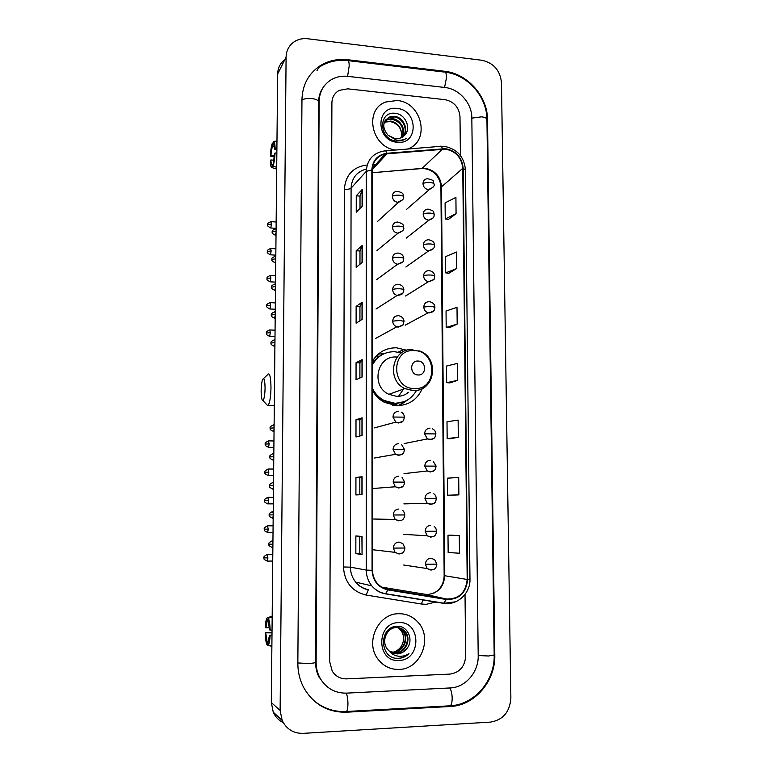 <?xml version="1.0" encoding="UTF-8"?>
<svg xmlns="http://www.w3.org/2000/svg" width="772" height="772" viewBox="0 0 772 772"><rect width="100%" height="100%" fill="white"/><g stroke="black" fill="none" stroke-linecap="round" stroke-linejoin="round"><path stroke-width="1.16" d="M406.815 350.266L396.567 347.796C386.106 347.709 378.048 352.177 372.403 361.2M372.422 390.439C375.337 395.621 379.341 399.597 384.437 402.376L396.76 405.676C408.755 405.387 417.256 399.713 422.255 388.644M384.36 353.586L378.222 354.136M381.31 426.028L384.089 425.285M381.243 456.821L383.607 456.406M381.397 487.856L382.835 487.74M397.387 403.804L394.01 405.454M383.385 274.658L384.282 274.002M382.69 304.737L384.543 303.55M382.198 334.836L384.61 333.504M398.941 405.647L403.717 401.836M397.02 100.505L385.788 102.01C363.766 109.556 371.274 147.22 395.467 150.048C371.274 147.22 363.766 109.556 385.788 102.01L397.02 100.505C422.409 102.078 430.844 141.942 407.211 149.083C430.844 141.942 422.409 102.078 397.02 100.505M398.786 613.711C378.232 613.296 364.664 642.352 377.952 659.114C383.356 666.149 390.371 669.594 398.979 669.44C420.885 669.43 433.208 637.624 417.748 621.952C412.576 616.394 406.255 613.643 398.786 613.711C378.232 613.296 364.664 642.352 377.952 659.114C383.356 666.149 390.371 669.594 398.979 669.44C420.885 669.43 433.208 637.624 417.748 621.952C412.576 616.394 406.255 613.643 398.786 613.711M445.502 149.121C455.876 151.196 461.627 157.604 462.756 168.344L467.185 579.473C465.767 592.771 458.819 599.275 446.361 599.004L387.969 589.403C383.655 588.64 380.027 586.546 377.103 583.121C374.121 579.454 372.596 575.179 372.529 570.305L372.278 170.062C372.818 161.367 377.17 155.992 385.315 153.937L445.502 149.121M445.492 148.678L386.888 153.271C377.576 154.757 372.558 160.344 371.834 170.023L372.065 570.315C372.828 580.959 378.106 587.482 387.882 589.895L446.284 599.487C459.06 599.767 466.172 593.089 467.629 579.463L463.181 168.383C462.023 157.372 456.127 150.81 445.492 148.678M459.282 535.643L448.001 535.237L448.156 552.511L459.465 553.234L459.282 535.643L451.321 535.199M450.954 495.219L458.877 494.871L458.703 477.501L447.499 478.148L447.654 495.199L451.031 495.228M450.443 438.708L458.307 437.242L458.134 420.093L447.007 421.753L447.162 438.602L450.52 438.708M448.435 219.393L456.069 213.719L455.914 197.391L445.087 202.901L445.232 218.958L448.513 219.402M448.928 273.23L456.619 268.569L456.455 252.048L445.56 256.632L445.705 272.873L449.005 273.24M449.429 327.724L457.178 324.105L457.005 307.372L446.042 311.01L446.187 327.453L449.507 327.733M449.931 382.883L457.738 380.316L457.564 363.38L446.525 366.044L446.67 382.69L450.008 382.883M450.028 674.091C459.63 672.595 464.85 666.622 465.67 656.171L465.024 594.421L465.67 656.171C464.85 666.622 459.63 672.595 450.028 674.091L346.522 678.868L450.028 674.091M460.401 155.481L459.987 116.543C459.002 107.221 453.994 101.595 444.942 99.665L347.776 88.838L339.294 90.353C334.565 93.007 332.105 97.156 331.902 102.811L329.712 661.807L332.23 671.119C335.637 676.368 340.404 678.955 346.522 678.868C340.404 678.955 335.637 676.368 332.23 671.119L329.712 661.807L331.902 102.811C332.105 97.156 334.565 93.007 339.294 90.353L347.776 88.838L444.942 99.665C453.994 101.595 459.002 107.221 459.987 116.543L460.401 155.481M362.087 494.582L355.911 494.948L355.931 477.482L362.087 476.749L362.087 494.582M362.058 554.499L355.844 553.649L355.863 535.961L362.058 536.443L362.058 554.499L361.914 536.434M362.164 319.347L356.114 323.207L356.133 306.378L362.174 302.19L362.164 319.347M362.193 262.412L356.182 267.363L356.201 250.746L362.203 245.467L362.193 262.412M362.222 206.172L356.239 212.203L356.259 195.789L362.232 189.439L362.222 206.172M362.116 435.418L355.979 436.981L355.998 419.736L362.116 417.826L362.116 435.418M362.145 377.016L356.046 379.737L356.066 362.705L362.145 359.636L362.145 377.016M356.066 362.705L359.906 362.85L362.145 359.636M355.998 419.736L359.858 419.823L362.116 417.826M356.259 195.789L360.022 196.107L362.232 189.439M356.201 250.746L359.984 251.006L362.203 245.467M356.133 306.378L359.945 306.58L362.174 302.19M355.844 553.649L359.762 553.601L361.904 554.47M355.931 477.482L359.82 477.511L362.087 476.749M457.738 380.316L446.67 382.69M457.178 324.105L446.187 327.453M456.619 268.569L445.705 272.873M456.069 213.719L445.232 218.958M458.307 437.242L447.162 438.602M458.877 494.871L447.654 495.199M448.001 535.237L451.398 535.199M359.887 378.019L359.906 362.83M359.935 320.776L359.945 306.561M359.974 264.236L359.984 250.977M360.013 208.401L360.022 196.069M359.848 435.997L359.858 419.814M359.81 494.717L359.82 477.511M359.762 553.611L359.771 536.27M346.493 693.131L450.153 687.948C465.487 687.505 478.727 672.055 478.206 655.65L471.827 117.817C471.943 103.245 459.195 88.848 444.836 87.477L347.805 76.351C341.88 75.714 336.438 76.785 331.497 79.564C323.584 84.428 319.463 91.723 319.125 101.441L316.115 662.376C316.115 668.176 317.495 673.541 320.235 678.463C326.353 688.402 335.106 693.295 346.493 693.131M490.5 722.109C503.074 719.948 509.867 711.909 510.871 698.013L501.472 82.527C500.14 70.329 493.597 62.908 481.844 60.255L307.748 38.764C301.92 38.127 296.873 39.536 292.607 42.971C288.419 46.609 286.248 51.328 286.094 57.128L280.12 710.394L282.147 720.401C286.499 729.183 293.485 733.506 303.097 733.371L490.5 722.109M283.951 60.312C279.898 63.835 277.804 68.399 277.65 73.996L271.31 702.568L273.249 712.17C275.401 716.937 278.76 720.44 283.305 722.679M450.317 706.486C474.79 705.627 495.663 680.943 494.794 654.965L487.499 119.496C487.624 96.404 467.504 73.572 444.691 71.285L347.844 59.743C337.47 58.604 328.09 60.698 319.714 66.045C308.356 73.89 302.441 85.084 301.958 99.598L297.847 663.129C297.818 671.756 299.719 679.804 303.541 687.273C313.22 704.199 327.521 712.517 346.454 712.209L450.317 706.486L449.053 705.859L450.337 705.791C451.533 704.672 452.151 702.115 452.18 698.12C452.025 693.372 451.195 689.985 449.69 687.968M321.712 90.073L321.287 90.633M384.331 122.256L390.777 121.03C398.738 123.221 402.241 128.538 401.286 136.982C402.222 130.275 399.491 125.402 393.102 122.362L390.294 121.6L385.643 122.005L386.116 121.436M384.195 122.632L385.643 122.005M385.006 120.847L388.046 119.129L392.736 118.724C400.697 119.554 406.477 130.14 402.318 137.262M384.823 121.185L387.563 119.708L392.244 119.303C401.295 122.188 404.547 128.239 402 137.464M388.113 135.332L395.563 138.806L399.645 138.458L404.258 135.65C411.708 129.011 405.802 114.632 395.94 113.436C378.367 110.106 378.097 138.873 395.795 141.064L401.855 140.755L406.641 138.323C403.37 140.128 399.857 140.678 396.104 139.964L388.113 135.332C381.754 127.525 382.391 121.339 390.005 116.804L394.714 116.398C403.418 117.219 409.044 129.58 403.515 136.374M385.643 119.901L389.513 117.383L394.212 116.977C402.743 117.798 408.407 129.715 403.225 136.615M397.049 108.456C375.53 105.262 375.549 140.938 397.165 142.251C418.627 145.117 418.395 109.933 397.049 108.456M274.369 155.5L270.914 155.182L272.313 146.072L274.243 146.246M273.539 144.499L273.249 144.47C273.925 144.345 274.349 145.889 274.523 149.121L276.887 149.334M276.897 148.166L275.112 148.137L274.523 149.121M273.761 141.45L276.974 141.006M273.249 144.47L273.278 141.517C274.292 141.035 274.909 143.245 275.112 148.137M275.064 153.001C274.745 158.771 274.06 163.143 273.018 166.115L274.475 153.966L275.064 153.001L276.849 153.03M276.704 167.312L273.018 166.115M273.037 164.745L272.12 164.658L272.082 167.62L276.685 169.107M272.082 167.62C271.088 167.949 270.49 165.71 270.306 160.885L270.866 159.949L273.77 160.219M272.12 164.658C271.445 164.716 271.03 163.143 270.866 159.949M270.914 155.182L270.354 156.127L274.243 156.803M270.354 156.127C270.654 150.501 271.319 146.169 272.342 143.119L272.313 146.072M273.259 142.994L272.342 143.119M261.139 390.7C261.158 396.885 261.727 400.147 262.837 400.494C264.101 399.481 264.844 395.428 265.066 388.335C264.941 380.442 264.149 377.44 262.692 379.341C261.776 381.619 261.254 385.411 261.139 390.7M267.932 374.092C269.843 373.079 270.856 377.701 270.982 387.94C270.75 396.933 269.814 402.714 268.183 405.281L267.662 405.618L266.485 404.364M418.173 374.97C426.733 375.597 426.636 361.045 418.096 361.045C409.527 360.36 409.585 374.999 418.173 374.97M396.596 357.031C377.035 355.178 370.444 386.154 388.847 394.328L396.731 396.345C401.237 396.422 405.232 395.042 408.716 392.215M372.413 388.345C375.047 393.672 378.917 397.705 384.022 400.446L394.801 403.283C404.412 403.167 411.63 398.912 416.446 390.507M401.334 352.939L394.637 351.704C384.707 351.685 377.296 356.114 372.403 364.982M372.413 389.773C375.047 394.531 378.714 398.159 383.394 400.658L394.154 403.495L402.347 402.27M398.526 396.306L403.602 389.049M406.593 393.739L407.954 392.475M392.909 405.29L396.538 403.93M383.008 354.213C378.492 356.384 374.96 359.684 372.403 364.123M398.468 405.667L404.113 401.652M372.403 362.483L378.801 356.22L376.35 355.911M407.616 399.915L399.452 405.609M269.438 627.704L265.838 627.819L267.199 621.026L268.251 620.9M272.178 617.079L268.28 618.15L268.241 621.431L269.553 629.875L272.043 630.193M268.28 618.15C269.322 620.119 269.949 624.133 270.152 630.213M271.995 635.182L269.496 635.259L271.985 635.597M270.103 635.617C269.804 640.934 269.177 644.166 268.202 645.305L268.029 642.159L269.496 635.259M271.879 646.27L267.99 645.46M268.453 641.513L267.064 641.571L267.025 644.852L267.99 645.054M267.025 644.852C266.002 642.748 265.394 638.724 265.201 632.779L272.014 632.905M272.024 632.364L265.201 632.779M267.064 641.571L265.78 633.117M265.838 627.819L265.259 627.501C265.52 622.608 266.089 619.443 266.967 618.015L267.286 620.929M272.178 616.336L267.315 617.668M399.124 627.79L403.013 630.811C409.642 638.01 403.553 652.475 393.257 652.272L390.478 652.022M398.844 627.732L402.482 630.627C409.102 637.817 403.013 652.263 392.745 652.06L390.246 651.867M389.358 651.182L397.242 653.932C400.929 653.701 403.988 652.07 406.439 649.059C414.303 640.77 408.07 625.87 397.638 626.304C379.052 625.677 378.772 658.333 397.493 658.419L398.41 658.41C402.434 658.178 405.947 656.605 408.967 653.681C405.503 655.862 401.787 656.673 397.812 656.123C394.434 655.563 391.616 653.913 389.358 651.182L387.563 649.329C380.866 641.628 386.753 627.443 396.335 627.549C399.809 627.453 402.752 628.784 405.165 631.544C411.833 638.791 405.705 653.344 395.361 653.141L391.443 652.601M399.935 628.003L404.625 631.361C411.283 638.598 405.165 653.131 394.83 652.929L391.192 652.465M406.439 649.059C403.814 652.06 400.649 653.643 396.943 653.807L392.195 652.967M398.815 622.608C376.06 622.338 376.07 662.318 398.95 660.456C421.637 660.34 421.387 620.977 398.815 622.608M398.014 627.607L400.89 630.077C403.389 633.194 404.181 636.948 403.254 641.349C404.094 637.035 403.196 633.243 400.562 629.971L397.783 627.578M403.254 641.349C402.077 646.482 399.114 649.976 394.367 651.809M408.967 653.681C404.953 657.252 400.523 658.757 395.679 658.178M446.361 599.004L424.899 594.247L427.871 594.45C438.207 593.089 443.832 586.874 444.74 575.825L441.478 186.457C440.426 176.257 434.964 170.207 425.073 168.286L372.278 172.696M381.812 587.154L424.783 594.228M462.756 168.344L440.918 187.384C440.822 183.311 439.529 179.548 437.048 176.103C434.819 173.517 432.378 169.415 422.159 168.354L442.52 149.093M436.141 601.948L426.125 604.331L421.493 604.022L366.208 595.067C352.1 591.622 344.505 582.262 343.434 566.976L344.37 189.265C345.48 175.312 352.765 167.244 366.227 165.063M385.604 150.858L439.982 146.381C440.899 145.763 441.719 146.526 442.443 148.658M372.065 570.315L366.275 570.093L366.295 171.326L371.834 170.023M387.882 589.895L385.498 593.871C380.036 592.906 375.481 590.242 371.815 585.871C368.196 581.326 366.343 576.066 366.275 570.093L350.43 567.159C350.488 572.824 352.235 577.813 355.68 582.117C359.163 586.266 363.506 588.804 368.707 589.721M366.353 169.029C356.818 171.606 351.733 177.975 351.086 188.165L366.295 171.326C366.951 160.634 372.268 153.966 382.237 151.322L384.659 150.936C385.46 150.318 386.203 151.1 386.888 153.271M446.284 599.487L443.678 603.357L385.585 593.88M455.605 601.793L443.678 603.357M467.629 579.463L469.974 579.174L465.439 169.763L463.181 168.383M373.185 164.465L375.935 164.224M344.37 189.265C347.68 189.449 349.919 189.082 351.086 188.165L350.43 567.159L343.434 566.976M469.974 579.174C470.486 593.205 457.555 605.48 444.247 603.27L385.99 593.764C380.364 592.886 375.636 590.262 371.815 585.871L355.68 582.117C358.99 586.237 363.197 588.795 368.292 589.808L366.208 595.067M422.853 599.776L421.493 604.022M387.969 589.403L385.759 588.891M467.185 579.473L444.151 575.632L440.918 187.384M386.965 153.715L372.278 169.753M420.518 168.499L372.278 172.764M368.9 585.195L366.488 584.636M361.991 377.083L362 359.752M362.02 319.444L362.029 302.344M362.049 262.528L362.058 245.66M362.078 206.317L362.087 189.671M361.962 435.456L361.971 417.893M361.933 494.582L361.943 476.778M345.499 711.552L346.474 711.494C347.39 710.365 347.882 707.741 347.94 703.63C347.873 698.728 347.265 695.234 346.136 693.15M487.132 134.637L494.186 654.974L488.608 655.997L478.206 655.524M297.847 662.955L308.279 663.515C312.863 663.283 315.294 662.839 315.565 662.183L318.604 101.923C318.691 96.346 320.255 91.463 323.304 87.275M301.948 100.061C304.149 98.681 307.42 98.179 311.772 98.536C316.086 99.125 318.363 100.254 318.604 101.923M318.971 67.318C327.453 61.77 336.93 59.512 347.41 60.544C348.529 59.898 349.118 61.692 349.195 65.929L347.603 76.322M348.346 60.66L444.141 72.047C445.598 71.468 446.409 73.243 446.554 77.374L444.566 87.448M487.132 134.54L486.929 119.477C486.785 118.155 485.019 117.286 481.622 116.842L471.837 118.135M271.31 702.568L280.12 710.394M277.65 73.996L286.094 57.128M494.186 654.762L494.794 654.965M345.489 711.552L346.454 712.209M347.332 60.534L347.844 59.743M444.035 72.037L444.691 71.285M486.929 120.007L487.499 119.496M315.574 662.058L316.115 662.376M318.604 102.261L319.125 101.441M414.4 388.567C437.743 390.159 437.415 350.662 414.197 350.604C390.777 348.616 390.864 388.731 414.4 388.567M412.923 349.513C392.504 347.535 385.672 379.978 404.904 388.577L413.136 390.7C418.752 390.767 423.51 388.779 427.389 384.726M383.916 402.087L393.73 404.123L404.557 401.479M422.988 183.678C423.172 180.841 424.61 179.172 427.302 178.679C431.934 179.654 433.97 180.638 433.401 181.632L433.999 184.083C433.883 183.302 432.619 182.781 430.178 182.52C426.81 182.327 424.417 182.713 422.988 183.678C423.336 187.036 425.14 189.024 428.383 189.632L432.986 187.297M271.445 223.996L270.904 221.632C265.549 223.976 268.415 224.459 267.614 224.72L271.445 223.996L270.789 227.981L276.087 228.367M270.538 227.962L270.789 227.981C265.52 225.26 268.415 224.999 267.614 224.72M423.181 214.201C423.423 211.123 425.025 209.424 427.977 209.096C432.378 210.331 434.279 211.374 433.681 212.232L434.221 214.568C434.115 213.854 432.841 213.381 430.4 213.14C427.012 212.975 424.61 213.323 423.181 214.201C423.529 217.579 425.333 219.557 428.595 220.145L433.14 217.878M271.155 250.91L270.605 248.468C265.24 250.852 268.125 251.315 267.315 251.566L271.155 250.91L270.509 254.818L275.816 255.165M270.268 254.799L270.509 254.818C265.221 252.135 268.116 251.855 267.315 251.566M423.374 244.927C423.683 241.607 425.449 239.88 428.682 239.754C435.244 241.308 434.028 244.02 434.453 245.255C434.346 244.618 433.073 244.193 430.622 243.981C427.225 243.827 424.812 244.145 423.374 244.927C423.712 248.266 425.478 250.244 428.682 250.861L433.285 248.671M270.875 277.978L270.306 275.469C264.941 277.872 267.826 278.325 267.015 278.567L270.875 277.978L270.239 281.819L275.546 282.127M269.988 281.799L270.239 281.819C264.921 279.184 267.826 278.856 267.015 278.567M429.377 270.663C432.745 271.319 434.511 273.153 434.694 276.154C434.578 275.594 433.295 275.218 430.844 275.025C427.437 274.89 425.015 275.17 423.577 275.874C423.847 278.991 425.459 280.95 428.412 281.732L433.42 279.696M428.942 270.615C425.671 270.74 423.886 272.497 423.577 275.874M270.586 305.21L269.997 302.624C264.622 305.075 267.527 305.48 266.716 305.741L270.586 305.21L269.968 308.983L275.276 309.254M269.708 308.974L269.968 308.983C264.613 306.359 267.527 306.021 266.716 305.741M430.072 301.823C433.169 302.653 434.79 304.477 434.925 307.275L431.065 306.291L423.77 307.024C423.982 309.939 425.449 311.859 428.151 312.785L429.232 312.959L433.546 310.942M429.155 301.688C425.874 301.842 424.079 303.628 423.77 307.024M270.297 332.616L269.698 329.943C264.313 332.433 267.228 332.828 266.417 333.07L270.297 332.616L269.689 336.312L275.006 336.544M269.438 336.303L269.689 336.312C264.671 334.305 267.073 333.272 266.417 333.07M432.609 428.885C434.694 430.004 435.784 431.683 435.881 433.912L424.571 433.825L427.389 438.921L430.11 439.731L433.835 438.255M430.033 428.151C426.704 428.431 424.88 430.322 424.571 433.825M269.119 443.9L268.453 440.87C263.059 443.553 266.022 443.852 265.192 444.074L269.119 443.9L268.569 447.326L273.886 447.403M268.309 447.316L268.569 447.326C263.049 444.826 266.022 444.421 265.192 444.074M433.169 461.231L436.122 466.134L424.774 466.085L427.283 470.988L430.332 471.981L433.835 470.679M430.255 460.315C426.916 460.623 425.092 462.553 424.774 466.085M268.82 472.146L268.135 469.019C262.731 471.75 265.713 472.03 264.883 472.252L268.82 472.146L268.28 475.504L273.597 475.552M268.019 475.504L268.28 475.504C262.731 473.024 265.713 472.599 264.883 472.252M433.69 493.81C434.993 494.35 435.89 495.933 436.363 498.567L424.976 498.577L427.225 503.276L430.564 504.463L433.806 503.334M430.477 492.71C427.128 493.057 425.295 495.006 424.976 498.577M268.511 500.565L267.816 497.342C262.412 500.131 265.404 500.391 264.564 500.603L268.511 500.565L267.99 503.865L273.317 503.865M267.739 503.865L267.99 503.865C262.789 501.877 265.278 501.076 264.564 500.603M434.182 526.61C435.408 527.237 436.219 528.781 436.614 531.242L425.189 531.29L427.186 535.797L430.786 537.167L433.729 536.241M430.708 525.336C427.341 525.713 425.507 527.691 425.189 531.29M268.212 529.167L267.498 525.838C262.123 528.637 265.076 528.945 264.256 529.129L268.212 529.167L267.701 532.4L273.027 532.362M267.45 532.4L267.701 532.4C262.47 530.451 264.96 529.592 264.256 529.129M436.865 564.139L434.646 559.642L430.93 558.185C427.553 558.6 425.71 560.607 425.391 564.236L436.865 564.139C436.383 566.407 435.813 572.226 427.186 568.559L431.017 570.103L433.613 569.369M267.903 557.944L267.18 554.499C261.795 557.365 264.757 557.625 263.937 557.828L267.903 557.944L267.411 561.119L272.738 561.041M267.16 561.119L267.411 561.119C261.756 558.667 264.796 558.224 263.937 557.828M425.391 564.236L427.186 568.559L403.688 565.017M276.077 229.959L275.546 228.782C270.065 231.185 273.008 231.668 272.178 231.938L276.058 231.214M392.33 196.339C392.543 193.396 394.067 191.697 396.895 191.244C405.763 193.106 402.28 195.277 403.486 196.773C403.36 195.992 402.029 195.47 399.481 195.21C396.055 195.026 393.672 195.403 392.33 196.339C392.668 199.736 394.492 201.733 397.802 202.341L402.579 199.832M275.17 235.248L276.048 232.613M275.797 257.53L275.247 256.285C269.766 258.745 272.719 259.18 271.889 259.45L275.787 258.794M392.417 227.209C392.697 223.996 394.405 222.268 397.541 222.027C405.927 224.488 402.405 226.051 403.611 227.605C403.486 226.9 402.154 226.428 399.597 226.186C396.161 226.022 393.768 226.37 392.417 227.209C392.765 230.625 394.588 232.633 397.908 233.212L402.627 230.76M274.909 262.76L275.768 260.193M275.517 285.273L274.957 283.961C269.457 286.46 272.429 286.875 271.599 287.136L275.507 286.547M398.198 253.071C401.701 253.67 403.553 255.532 403.737 258.649C403.621 258.022 402.28 257.597 399.713 257.385C396.268 257.24 393.865 257.549 392.504 258.302C392.794 261.534 394.492 263.522 397.609 264.256L402.675 261.92M397.976 253.052C394.656 253.158 392.832 254.914 392.504 258.302M274.639 290.436L275.488 287.946M275.237 313.181L274.658 311.801C269.158 314.339 272.14 314.735 271.31 314.995L275.228 314.474M398.844 284.366C402.058 285.177 403.737 287.03 403.872 289.905C403.746 289.355 402.395 288.989 399.828 288.796C396.364 288.67 393.961 288.94 392.601 289.606C392.823 292.607 394.347 294.557 397.175 295.454L402.704 293.312M398.091 284.27C394.753 284.405 392.929 286.19 392.601 289.606M274.369 318.286L275.208 315.873M274.957 341.263L274.359 339.815C268.878 342.353 271.831 342.797 271.011 343.019L274.938 342.575M399.481 315.931C402.395 316.906 403.91 318.72 403.997 321.384L399.944 320.428L392.687 321.123C392.861 323.902 394.222 325.803 396.769 326.836L398.236 327.106L402.723 324.925M398.198 315.709C394.849 315.873 393.016 317.688 392.687 321.123M274.099 346.319L274.928 343.974M274.099 426.559L273.442 424.88C267.961 427.553 270.953 427.92 270.113 428.151L274.079 427.92M401.17 412.103C403.023 412.895 404.103 414.574 404.393 417.15L392.967 417.025L395.775 422.139L398.574 422.988L402.646 421.222M398.535 411.341C395.148 411.611 393.295 413.502 392.967 417.025M273.288 431.461L274.07 429.328M273.799 455.355L273.143 453.589C267.652 456.31 270.654 456.667 269.814 456.879L273.79 456.725M401.643 444.633L404.528 449.526L393.054 449.449L395.534 454.341L398.68 455.403L402.559 453.811M398.642 443.678C395.254 443.968 393.392 445.898 393.054 449.449M273.008 460.199L273.78 458.134M273.51 484.324L272.834 482.471C267.334 485.26 270.354 485.569 269.515 485.791L273.5 485.713M402.087 477.405L404.663 482.124L393.151 482.095L395.332 486.775L398.796 488.039L402.444 486.64M398.757 476.227C395.351 476.556 393.488 478.515 393.151 482.095M272.728 489.12L273.481 487.122M273.22 513.476L272.516 511.537C267.025 514.384 270.046 514.663 269.206 514.885L273.201 514.885M402.482 510.398C403.573 510.9 404.345 512.425 404.798 514.953L393.247 514.982L395.177 519.44L398.912 520.917M398.873 509.018C395.457 509.385 393.585 511.373 393.247 514.982M272.458 518.224L273.192 516.294M272.921 542.822L272.207 540.786C266.707 543.681 269.737 543.951 268.897 544.163L272.912 544.241M404.933 548.024L402.839 543.613L398.989 542.041C395.553 542.436 393.681 544.453 393.344 548.091L404.933 548.024C404.576 550.436 403.312 556.342 395.052 552.356L399.027 554.026L402.058 553.051M272.178 547.522L272.892 545.65M393.344 548.091L395.052 552.356L373.455 549.828M398.304 352.138L404.354 349.282M443.794 146.323L441.044 146.294M444.72 146.419C457.275 149.102 464.175 156.88 465.439 169.763M385.315 153.937L372.384 168.122M433.796 593.166C440.455 589.461 443.9 583.613 444.151 575.632M494.186 654.974C495.016 680.547 474.674 704.585 450.337 705.791L346.474 711.494C333.417 712.141 321.992 708.011 312.187 699.094M445.376 72.192C467.842 74.797 486.978 96.818 486.92 119.37M319.434 677.951C316.867 673.184 315.574 667.934 315.565 662.183M273.249 712.17L282.147 720.401M317.002 70.677L319.714 66.045M387.563 119.708L388.046 119.129M389.513 117.383L390.005 116.804M262.837 400.494L267.662 405.618M274.311 405.435L268.183 405.281M418.964 350.758C440.04 357.079 435.331 391.751 413.377 390.555L404.904 388.577L388.847 394.328M383.394 400.658L384.022 400.446M263.513 378.57L267.421 374.902M392.398 405.203L393.701 404.123L403.968 401.71M406.516 209.405L429.222 189.642C433.507 187.123 435.099 185.27 433.999 184.083M271.155 221.651L276.154 222.018M406.197 238.123L428.952 220.165C435.225 218.061 433.767 215.764 434.221 214.568M270.856 248.487L275.884 248.825M405.86 266.987L428.682 250.861C435.302 249.25 434.047 246.49 434.453 245.255M270.557 275.479L275.614 275.787M405.532 296.014L428.412 281.732C432.86 280.458 434.781 279.377 434.173 278.509L434.694 276.154M270.258 302.634L275.343 302.904M405.213 325.186L428.151 312.785C435.707 312.226 434.028 309.292 434.925 307.275M269.949 329.953L275.064 330.194M404.181 443.572L427.389 438.921C435.862 440.59 435.128 436.026 435.881 433.912M268.704 440.87L273.944 440.966M404.017 473.632L427.283 470.988C436.026 473.149 435.379 468.228 436.122 466.134M268.395 469.019L273.664 469.077M403.872 503.884L427.225 503.276C435.958 505.978 435.697 500.729 436.363 498.567M268.077 497.342L273.385 497.351M403.766 534.349L427.186 535.797C435.871 538.991 436.055 533.442 436.614 531.242M267.749 525.838L273.095 525.809M267.43 554.499L272.805 554.431M272.178 231.938C272.998 232.227 270.036 232.497 275.44 235.267L276.019 235.315M377.46 221.525L398.477 202.351C402.752 200.228 404.422 198.365 403.486 196.773M271.889 259.45C272.719 259.759 269.746 260.048 275.17 262.779L275.749 262.808M376.977 250.543L398.043 233.221C402.752 231.301 404.605 229.429 403.611 227.605M271.599 287.136C272.429 287.454 269.447 287.763 274.909 290.455L275.469 290.484M376.495 279.705L397.609 264.256C406.217 261.737 402.463 260.241 403.737 258.649M271.31 314.995C272.13 315.294 269.158 315.651 274.639 318.305L275.189 318.334M376.022 309.012L397.175 295.454C403.862 294.624 402.704 292.54 403.322 292.327L403.872 289.905M271.011 343.019C271.84 343.337 268.859 343.714 274.369 346.329L274.9 346.348M375.568 338.474L396.769 326.836C401.488 326.228 403.659 325.321 403.273 324.134L403.997 321.384M270.113 428.151C270.972 428.499 267.923 428.894 273.558 431.461L274.041 431.471M374.42 427.881L395.775 422.139C404.113 423.982 403.679 419.341 404.393 417.15M269.814 456.879C270.673 457.246 267.614 457.661 273.278 460.199L273.751 460.208M374.121 458.057L395.534 454.341C404.132 456.725 403.824 451.707 404.528 449.526M269.515 485.791C270.364 486.167 267.315 486.611 273.008 489.12L273.462 489.13M373.87 488.435L395.332 486.775C403.852 489.728 404.074 484.382 404.663 482.124M269.206 514.885C270.065 515.271 266.996 515.725 272.728 518.224L273.172 518.224M373.648 519.025L395.177 519.44C403.717 522.914 404.267 517.259 404.798 514.953M268.897 544.163C269.756 544.54 266.687 545.051 272.448 547.522L272.873 547.512M267.199 621.026L268.251 620.997M268.202 645.305L271.879 646.048M402.482 630.627L403.013 630.811M404.625 631.361L405.165 631.544"/></g></svg>
